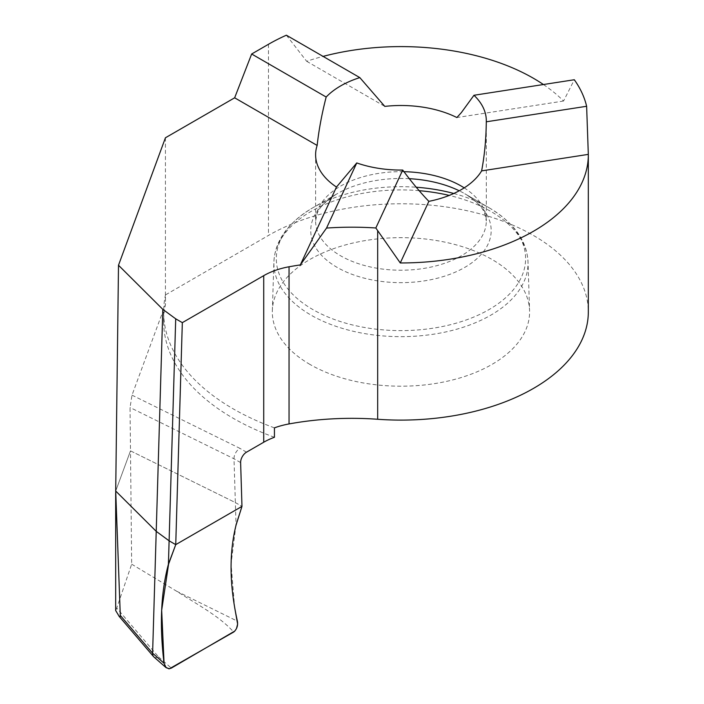 <?xml version="1.0" encoding="UTF-8"?>
<svg xmlns="http://www.w3.org/2000/svg" width="704" height="704" viewBox="0 0 704 704"><rect width="100%" height="100%" fill="white"/><g stroke="black" fill="none" stroke-linecap="round" stroke-linejoin="round"><path stroke-width="0.53" stroke-dasharray="3.52 2.64" d="M132.009 395.146L239.888 448.342A8.325 4.805 120 0 0 234.001 458.779L235.356 502.568L130.495 450.859L130.046 407.51L132.009 395.146L165.475 304.339L165.475 294.914L268.47 235.444A187.361 108.17 0 0 1 533.438 235.444A187.361 108.17 0 0 1 588.324 311.934M153.894 656.946A8.325 4.805 -60 0 0 158.488 656.841L116.75 608.045L131.666 564.177L130.495 450.859L115.702 491.022L130.495 450.859L235.356 502.568L241.974 506.396L235.356 502.568L236.051 525.158M165.431 137.782L165.431 304.357M453.79 193.486A124.643 71.958 180 0 1 489.095 207.777L464.763 193.723A90.235 52.096 0 0 0 464.763 193.723A90.235 52.096 0 0 0 459.228 190.784M309.998 364.452A128.638 74.272 180 0 1 272.342 310.561A128.638 74.272 180 0 1 352.836 243.056A128.638 74.272 180 0 1 491.92 259.415A128.638 74.272 180 0 1 529.575 310.561A128.638 74.272 180 0 1 451.282 380.283A128.638 74.272 180 0 1 309.998 364.452M274.437 427.856A237.327 137.016 180 0 1 233.147 408.822A237.327 137.016 180 0 1 163.636 311.934A237.327 137.016 180 0 1 165.475 294.914M274.437 437.281A237.327 137.016 180 0 1 233.147 418.246A237.327 137.016 180 0 1 163.636 321.358A237.327 137.016 180 0 1 165.475 304.339M286.37 35.2L306.68 61.301A187.361 108.17 180 0 1 323.074 56.39M306.68 61.301L384.789 106.392M543.426 84.524A187.361 108.17 180 0 1 563.561 101.033L574.314 79.746M563.561 101.033L456.87 117.542M116.75 608.045L115.676 610.544M158.488 656.841L171.318 668.114M131.666 564.177L176.484 591.14C196.398 603.997 219.296 616.07 233.42 631.761L232.602 632.729M235.946 525.175L231.062 563.904L234.643 607.367M240.627 462.598L234.001 458.779L130.046 407.51M419.162 190.678A127.081 73.366 0 0 0 273.9 261.932A127.081 73.366 0 0 0 311.098 315.163A127.081 73.366 0 0 0 450.674 330.81A127.081 73.366 0 0 0 528.009 261.932A127.081 73.366 0 0 0 490.811 211.411A127.081 73.366 0 0 0 449.222 195.422M409.314 178.693A90.235 52.096 0 0 0 337.154 193.732A90.235 52.096 0 0 0 337.154 267.397A90.235 52.096 0 0 0 464.763 267.397A90.235 52.096 0 0 0 464.763 193.732L489.095 207.777A124.643 71.958 180 0 1 489.095 309.54A124.643 71.958 180 0 1 312.822 309.54A124.643 71.958 180 0 1 312.822 207.777A124.643 71.958 180 0 1 416.249 187.238M464.209 187.862A85.351 49.28 180 0 1 486.314 220.95A85.351 49.28 180 0 1 433.62 266.473A85.351 49.28 180 0 1 340.604 255.79A85.351 49.28 180 0 1 315.603 220.95A85.351 49.28 180 0 1 403.955 171.697M268.47 44.29L268.47 235.444M246.514 452.17L239.888 448.342M176.484 591.14L237.389 621.174M272.342 310.561L273.9 261.932C274.947 240.733 287.927 222.675 312.822 207.777L337.154 193.732C325.829 200.834 319.141 207.495 317.09 213.726L315.603 220.95L315.603 154.774M486.314 120.78L486.314 220.95L484.818 213.726C482.777 207.495 476.089 200.834 464.763 193.732M163.636 321.358L163.636 311.934M489.095 207.777C513.99 222.675 526.962 240.733 528.009 261.932L529.575 310.561"/><path stroke-width="1.06" d="M153.894 656.946A8.325 4.805 -60 0 1 153.604 656.665A8.325 4.805 -60 0 1 152.601 653.198L120.296 615.419L115.702 491.022L156.226 531.353L115.702 491.022L118.501 265.25L165.431 137.782L234.652 97.812L251.654 54.006L326.172 97.029C321.869 113.722 318.859 129.862 317.152 145.438A85.351 49.28 180 0 0 315.603 154.774A85.351 49.28 180 0 0 336.468 187.053L356.761 162.941A85.351 49.28 0 0 0 402.723 170.051L375.83 227.99A208.182 120.19 180 0 0 326.533 228.078L356.761 162.941M326.533 228.078L300.326 264.915A208.182 120.19 0 0 0 289.045 266.772A62.454 36.054 0 0 0 263.718 275.66L182.327 322.643L175.736 544.641L169.11 540.813L156.226 531.353L152.601 653.198L164.067 663.274L166.135 667.7L169.418 668.774L233.834 631.954C236.931 629.086 238.11 625.495 237.389 621.174C229.434 585.323 228.985 553.318 236.051 525.158L241.974 506.396L240.627 462.598A8.325 4.805 -60 0 1 246.514 452.17L263.718 442.235A62.454 36.054 180 0 1 274.437 437.281L274.437 427.856A62.454 36.054 180 0 1 289.045 423.931A208.182 120.19 180 0 1 377.678 419.267A187.361 108.17 0 0 0 588.324 311.934L588.324 154.774A187.361 108.17 180 0 1 400.268 262.953L375.83 227.99M164.067 663.274C159.421 625.618 160.864 592.592 168.414 564.203L175.71 318.824L182.327 322.643M168.414 564.203L175.736 544.641L241.974 506.396L175.736 544.641L169.11 540.813L156.226 531.353L162.818 309.355L118.501 265.25M162.818 309.355L175.71 318.824M251.654 54.006L268.47 44.29A187.361 108.17 0 0 1 286.37 35.2L359.814 77.607A85.351 49.28 0 0 0 326.172 97.029M359.814 77.607L384.789 106.392A85.351 49.28 180 0 1 456.87 117.542L461.314 112.649L473.977 95.269L574.314 79.746A187.361 108.17 0 0 1 586.626 106.278L486.297 121.801A85.351 49.28 0 0 0 486.314 120.78A85.351 49.28 0 0 0 473.977 95.269M323.074 56.39A187.361 108.17 180 0 1 533.438 78.285A187.361 108.17 180 0 1 543.426 84.524M234.652 97.812L317.152 145.438M586.626 106.278L588.315 154.378L481.624 170.887A85.351 49.28 180 0 1 428.859 201.353C420.385 192.535 411.673 182.098 402.723 170.051M486.297 121.801C486.103 139.128 484.546 155.496 481.624 170.887M300.326 264.915L336.468 187.053M400.268 262.953L428.859 201.353M115.676 493.038L115.676 610.544L119.214 616.422L120.085 616.704L120.296 615.419M234.643 607.367L237.618 624.078L236.491 628.549L234.854 631.022L171.318 668.114L168.846 668.8L165.651 667.207L164.067 663.282L161.674 610.262L168.599 564.054L175.736 544.641L241.974 506.396L235.946 525.175M449.222 195.422A127.081 73.366 0 0 0 419.162 190.678M416.249 187.238A124.643 71.958 180 0 1 453.79 193.486M403.955 171.697A85.351 49.28 180 0 1 461.314 186.102A85.351 49.28 180 0 1 464.209 187.862M459.228 190.784A90.235 52.096 0 0 0 409.314 178.693M289.045 266.772L289.045 423.931M377.678 230.727L377.678 419.267M263.718 275.66L263.718 442.235M153.569 656.63L118.958 616.15M153.868 656.929L165.942 667.533"/></g></svg>

